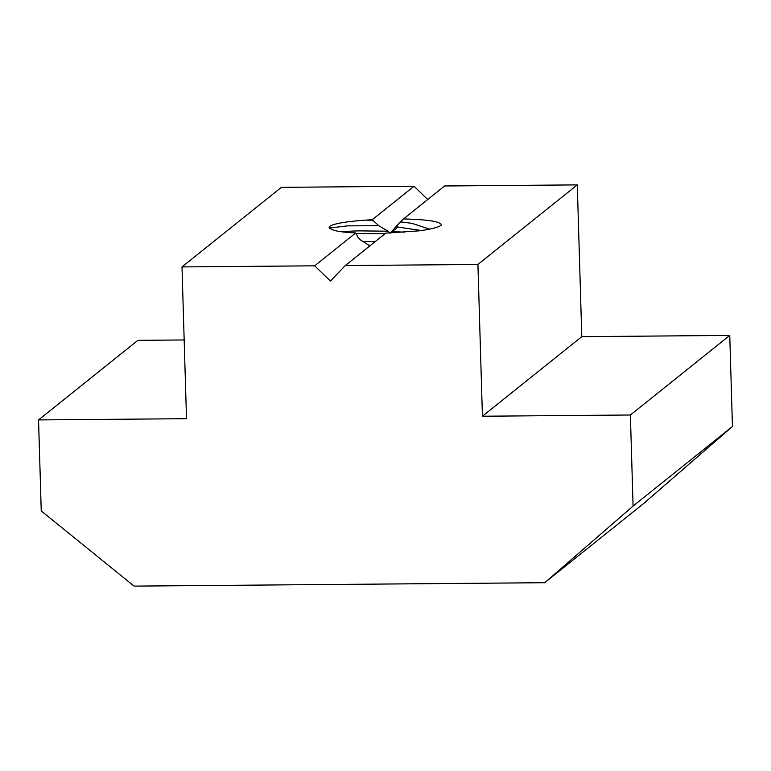 <?xml version="1.0" encoding="UTF-8"?>
<svg xmlns="http://www.w3.org/2000/svg" width="771" height="771" viewBox="0 0 771 771"><rect width="100%" height="100%" fill="white"/><g stroke="black" fill="none" stroke-linecap="round" stroke-linejoin="round"><path stroke-width="1.16" d="M421.342 230.529L395.899 226.751L400.515 221.884L411.753 223.301L429.601 229.122M581.787 336.657L482.424 416.234L630.379 415L729.752 335.424L581.787 336.657L577.286 184.886L444.626 185.984L403.484 218.925C427.876 219.562 440.52 221.556 441.407 224.901C439.412 227.108 431.933 229.093 418.99 230.847L385.741 233.141L345.254 265.561L330.422 281.068L314.664 265.822L355.72 232.948L358.072 237.449L360.568 240.003L369.868 245.862M362.958 241.41L375.284 241.516M329.439 228.052L347.403 225.874L378.734 225.701L388.102 231.204L390.184 233.208L391.919 231.396L404.043 232.216M398.009 226.934L390.463 232.977M427.741 199.506L414.027 186.245L372.287 219.677L378.734 225.701M395.899 226.751L391.919 231.396M403.484 218.925L400.515 221.884M577.286 184.886L477.924 264.463L345.254 265.561M729.752 335.424L732.45 426.488L644.113 503.126L544.75 582.703L134.096 586.114L41.248 510.98L38.55 419.925L186.505 418.692L182.004 266.92L281.367 187.343L414.027 186.245M355.72 232.948C342.411 232.283 334.257 231.011 331.251 229.141A50.51 6.409 -1.7 0 1 329.15 227.397A50.51 6.409 -1.7 0 1 365.695 220.149L372.287 219.677M314.664 265.822L182.004 266.92M365.695 220.149L372.653 220.227M482.424 416.234L477.924 264.463M630.379 415L633.087 506.065L544.75 582.703M732.45 426.488L633.087 506.065M184.173 339.963L137.913 340.339L38.55 419.925M340.281 231.599L358.091 230.866L388.102 231.204M356.038 233.574L385.008 233.729"/></g></svg>
